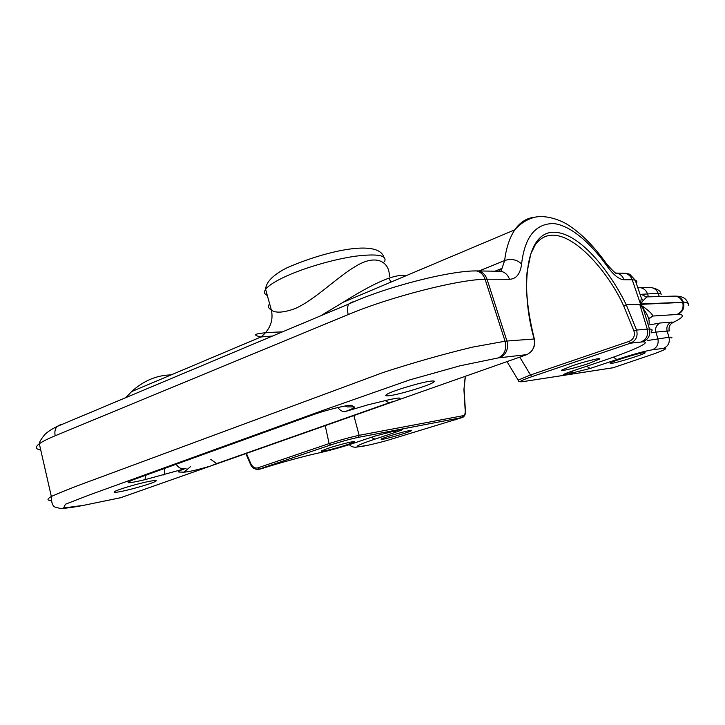 <?xml version="1.0" encoding="UTF-8"?>
<svg xmlns="http://www.w3.org/2000/svg" width="725" height="725" viewBox="0 0 725 725"><rect width="100%" height="100%" fill="white"/><g stroke="black" fill="none" stroke-linecap="round" stroke-linejoin="round"><path stroke-width="1.09" d="M171.236 374.852L167.375 375.088C154.407 376.202 142.49 381.694 131.624 391.572L125.996 397.545M526.839 354.616L498.283 357.914L460.094 365.781L409.797 379.873L324.664 409.779L89.456 494.921L65.422 504.237L63.592 508.007L83.656 505.316L120.468 497.776L526.604 354.706C532.884 351.67 535.385 346.378 534.117 338.829L534.062 338.611C522.054 296.969 522.743 237.419 550.266 232.48C577.843 228.683 610.967 272.999 626.237 304.781L636.586 330.074C638.082 336.264 636.079 340.632 630.569 343.161L531.951 376.638C520.786 380.553 517.795 382.211 522.961 381.622L613.341 367.702M408.927 430.713L411.392 430.686C410.006 431.928 390.884 437.728 383.688 439.105L381.042 439.16C382.383 437.936 401.958 432 408.927 430.713M269.673 303.938C267.561 305.995 268.132 308.071 271.404 310.155C275.672 313.254 283.62 312.72 295.238 308.542C315.475 299.479 337.161 276.959 356.102 266.039C375.568 254.085 389.379 261.109 389.416 276.18M149.722 481.264C155.458 480.177 157.434 480.195 155.648 481.309C152.286 483.394 132.113 489.33 121.093 491.468C114.985 492.656 112.873 492.656 114.767 491.478C118.193 489.375 139.046 483.276 149.722 481.264M588.736 363.47C575.877 367.838 559.202 371.925 561.857 370.013L572.351 365.763C585.311 361.322 602.194 357.208 599.575 359.083L588.736 363.47M430.487 381.178C434.239 380.707 435.281 381.051 433.595 382.229C429.218 385.455 400.871 394.146 390.123 395.569C385.899 396.158 384.739 395.805 386.652 394.5C391.128 391.255 420.382 382.356 430.487 381.178M347.855 444.479C336.835 448.24 318.447 452.744 321.592 450.877L327.682 448.458C338.811 444.642 357.353 440.12 354.172 441.978L347.855 444.479M643.909 352.604L645.141 352.83C643.972 354.398 617.709 362.618 611.465 363.388L610.069 363.162C611.139 361.639 638.027 353.229 643.909 352.604M353.791 415.262L359.129 435.317L463.248 415.67C464.97 414.999 465.595 412.851 465.115 409.208L463.928 389.552L465.223 376.329M688.678 303.929C688.478 302.95 686.738 302.443 683.485 302.397L683.539 302.552C688.043 302.615 689.629 303.576 688.297 305.424M246.292 453.152L250.669 463.302C252.373 467 254.747 468.522 257.783 467.879L329.105 443.582L325.172 425.348M519.752 357.117L530.492 374.979L629.164 341.366C633.559 339.382 635.154 335.938 633.958 331.035L623.808 306.231C607.115 268.06 558.422 212.588 535.213 244.887L530.818 253.877L527.075 272.129C525.362 290.145 527.764 312.33 534.252 338.675M518.275 380.652L518.185 380.118L530.492 374.979L531.951 376.638M649.074 323.323C649.654 319.571 647.742 314.741 643.338 308.832L639.767 304.391L682.696 302.416L626.237 304.781L623.808 306.231M649.546 324.873L660.339 322.978L673.951 322.081C683.865 316.997 685.062 314.442 677.54 314.433L652.835 316.046L648.766 318.873M498.51 271.259L502.008 268.359L504.645 260.538C506.159 248.041 509.548 237.8 514.786 229.816L514.795 229.807C520.097 222.095 526.912 217.872 535.231 217.137M406.172 275.672C392.85 273.062 366.913 287.417 343.115 302.289L320.522 315.892M272.537 336.038L261 336.962C249.436 334.479 256.596 332.784 282.496 331.86M51.321 500.585C46.898 500.422 46.907 499.054 51.339 496.48C62.74 491.405 77.765 485.505 96.398 478.763L383.362 372.433C413.748 362.545 443.483 354.108 472.582 347.121L505.071 341.221L485.088 279.243C457.91 279.614 390.068 296.933 348.236 314.559L55.2 435.752C47.759 438.843 42.467 441.516 39.322 443.772L39.313 443.782C34.836 447.135 35.307 449.165 40.718 449.872M688.623 303.748C688.388 302.787 686.657 302.28 683.439 302.243L640.501 304.011L641.308 297.966L643.211 300.585L640.501 304.011L632.218 279.768L624.035 279.741C619.177 279.515 613.567 275.047 607.215 266.338C591.673 244.307 571.101 225.339 553.51 223.554C535.376 223.617 524.737 237.093 521.583 263.991C520.342 273.869 516.318 278.971 509.494 279.297L487.019 279.216L506.938 341.031L534.334 338.974C535.467 343.55 534.325 347.855 530.918 351.879M330.618 444.996L329.105 443.582C340.297 439.984 350.302 437.229 359.129 435.317L358.204 437.383C350.103 439.078 340.904 441.607 330.618 444.996L258.118 469.456C254.285 469.374 251.62 467.389 250.134 463.493L250.669 463.302M390.911 282.116L389.352 278.889M261.353 468.731L260.928 468.867C279.433 462.894 305.379 455.798 319.97 452.69C330.301 450.352 341.248 447.289 352.812 443.501L374.508 436.214L400.091 429.581C404.215 428.901 402.982 429.708 396.394 431.973L375.006 439.123C345.381 448.947 354.924 449.219 386.479 440.655L462.387 417.482L358.204 437.383M661.082 294.631C661.581 293.725 660.611 293.308 658.164 293.362L641.136 294.314M647.724 340.478L668.985 337.261C671.459 337.016 672.365 337.252 671.713 337.959M669.329 330.056L669.248 330.935L655.889 332.095L657.838 338.493C658.943 343.886 657.095 347.656 652.301 349.812C644.534 351.145 632.726 354.38 616.884 359.528L590.123 368.454L564.684 374.916C561.313 375.269 563.778 374.009 572.079 371.137L599.421 361.974C631.683 351.217 652.808 341.801 642.812 341.856L630.569 343.161L629.164 341.366M669.248 330.935C668.414 326.757 669.982 323.803 673.951 322.081L672.637 322.734M633.958 331.035L636.586 330.074L647.271 329.105L639.767 304.391L643.338 306.802C649.192 311.025 652.355 314.106 652.835 316.046L649.21 318.32M646.809 296.906L643.211 300.585M643.338 306.802L643.338 308.832L649.482 329.023C652.147 329.168 652.808 329.902 651.476 331.243M464.109 389.506L465.305 409.181C466.003 412.915 465.251 415.597 463.03 417.237L462.387 417.482L463.248 415.67M393.231 430.922L396.394 431.973M394.898 430.577L400.091 429.581M393.575 430.849L394.953 430.559M375.188 435.988L374.508 436.214M259.26 469.22L260.928 468.867L259.296 469.202L257.783 467.879M572.632 370.955L572.079 371.137M568.246 372.478L564.684 374.916M573.375 370.702L569.034 374.254M586.652 366.252L590.123 368.454M465.405 376.266L463.928 389.552M397.318 400.245L397.064 400.336C403.109 397.336 399.765 397.291 387.014 400.191L368.228 404.749L345.018 411.61C342.562 411.882 340.152 410.522 337.778 407.532M211.093 465.84L210.785 465.957C197.843 469.755 188.89 471.821 183.923 472.174L179.021 472.038C177.145 471.912 178.966 470.842 184.485 468.839L144.946 479.678C127.355 483.774 123.558 483.765 133.536 479.66L312.439 414.981C326.341 409.861 350.402 404.097 351.707 405.511L354.235 406.888C354.951 407.559 351.879 409.136 345.018 411.61L346.432 411.111M250.134 463.474L245.766 453.343M120.758 497.676L83.556 505.352M499.788 357.733C506.24 354.597 508.642 349.097 507.002 341.248L505.071 341.221C506.857 349.178 504.591 354.743 498.283 357.914M384.531 261.725C387.44 255.336 377.798 253.487 355.594 256.179C334.225 259.178 305.189 267.552 286.148 276.207C275.255 281.209 268.413 285.587 265.613 289.347C263.701 292.093 264.263 294.114 267.298 295.41M507.002 361.612L518.185 380.118C517.913 381.441 519.336 381.966 522.453 381.703L613.033 367.783L654.05 353.827C665.26 349.713 668.423 347.891 663.529 348.344L652.301 349.812M660.339 322.978C656.487 324.755 655.001 327.791 655.889 332.095L651.458 332.784M663.529 348.344C668.251 346.233 670.072 342.535 668.985 337.261L667.1 331.008C666.23 326.794 667.689 323.821 671.486 322.081M479.107 270.96L504.645 260.538C511.279 258.408 516.925 259.559 521.583 263.991M278.373 272.645L283.656 269.519M312.439 414.981L314.106 414.392M135.403 478.98L133.536 479.66M145.888 475.192L144.946 479.678M351.707 405.511L345.997 405.837M164.584 468.432C164.919 472.084 164.62 474.268 163.687 474.975M354.235 406.888L347.438 406.924L345.091 405.991M210.803 459.46L216.657 463.538L217.437 463.329L389.026 402.846M183.923 472.174L190.448 466.71M176.084 464.272C178.577 467.734 181.377 469.256 184.485 468.839L186.071 468.268M385.256 400.617L388.881 402.828L393.693 401.36M385.99 400.436L387.014 400.191M367.249 404.985L368.228 404.749M636.396 283.203C637.275 281.798 636.885 280.783 635.209 280.14L641.308 297.966M648.485 296.86L647.371 293.598C646.102 290.308 643.8 288.342 640.483 287.716L651.385 287.598C654.657 288.206 656.913 290.127 658.164 293.362L659.27 296.552M474.476 270.933L478.364 270.942C482.524 271.947 485.406 274.702 487.019 279.216L485.088 279.243C483.43 274.603 480.512 271.821 476.352 270.905L472.564 271.005M641.027 341.973C646.437 339.508 648.522 335.222 647.271 329.105L649.482 329.023C650.697 335.104 648.476 339.382 642.812 341.856M627.95 273.688L629.835 274.304L635.209 280.14L632.218 279.768C630.868 276.216 628.43 274.041 624.905 273.243L621.805 273.198M687.808 302.896C686.33 298.555 682.551 296.308 676.47 296.163C679.851 296.933 682.171 298.963 683.439 302.243L682.642 302.252C681.292 298.8 678.845 296.743 675.31 296.09L672.238 296.181M676.896 314.46C681.953 312.131 683.902 308.17 682.742 302.57L683.539 302.552C684.681 308.143 682.678 312.103 677.54 314.433M641.081 294.25L646.319 296.924L673.008 296.153M455.681 419.693L455.191 419.857M371.028 437.383L375.006 439.123M353.51 443.265L352.812 443.501M318.909 452.926L319.97 452.69M599.956 361.793L599.421 361.974M613.395 357.144L616.884 359.528M654.911 353.51L654.05 353.827M623.418 364.358L622.956 364.503M83.656 505.316L82.233 505.606C71.73 507.563 64.344 508.497 60.084 508.406L55.1 507.092C52.617 506.104 51.366 502.57 51.339 496.48L39.322 443.772C39.105 442.468 40.881 439.441 44.651 434.701C47.614 431.783 51.729 429.055 56.976 426.536L61.272 424.197M637.946 287.734L640.483 287.716L637.955 287.752M648.839 287.626L651.385 287.598C657.53 288.949 660.665 290.97 660.801 293.661M624.035 279.741C622.675 276.134 620.21 273.923 616.64 273.117L615.597 272.981M607.215 266.338L606.336 263.501C594.237 246.545 581.668 233.803 568.618 225.294C563.017 221.333 547.783 214.718 535.548 217.074C527.7 218.868 520.786 223.11 514.795 229.807L343.106 302.298M509.494 279.297C507.917 274.938 505.098 272.274 501.029 271.304L497.468 271.25M348.236 314.559C347.085 310.092 347.266 306.584 348.77 304.02L352.323 301.926M55.2 435.752C54.429 432.037 55.018 428.964 56.976 426.536L348.77 304.02C386.062 286.774 449.962 270.624 476.352 270.905L501.029 271.304L501.999 268.368M383.833 257.04C377.761 238.634 323.441 251.729 286.892 267.851C273.108 274.857 266.012 282.025 265.613 289.347L271.404 310.155C273.552 320.631 270.081 329.567 261 336.962L131.624 391.582L125.661 397.681M155.422 480.457L155.648 481.309M433.224 380.969L433.595 382.229M494.967 271.204L502.008 268.359M345.49 405.918L347.438 406.924L344.882 406.027M368.273 445.168L355.839 447.225C352.885 447.234 350.728 446.373 349.377 444.624M353.773 443.12C341.711 447.162 330.21 450.406 319.254 452.844M629.835 274.304L624.905 273.243L616.64 273.117C617.22 274.983 614.012 272.102 607.015 264.453M216.802 463.547L212.488 465.26"/></g></svg>
